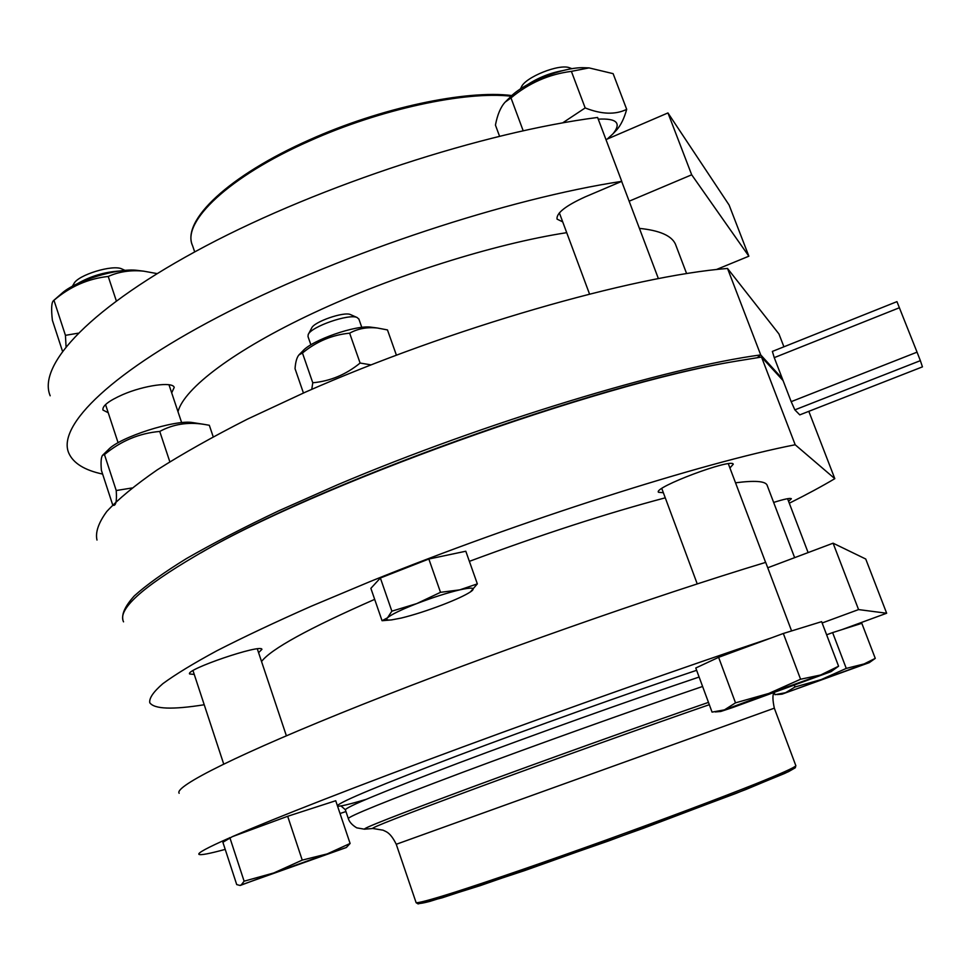 <?xml version="1.0" encoding="UTF-8"?>
<svg xmlns="http://www.w3.org/2000/svg" width="971" height="971" viewBox="0 0 971 971"><rect width="100%" height="100%" fill="white"/><g stroke="black" fill="none" stroke-linecap="round" stroke-linejoin="round"><path stroke-width="1.46" d="M311.764 389.347L312.771 382.78L302.466 353.019L298.947 354.901C296.823 357.401 295.524 362.001 295.038 368.677L303.438 393M312.771 382.78C330.237 381.166 346.016 374.588 360.107 363.045L370.983 364.865M396.374 355.095L387.465 329.922L377.428 328.028C367.184 326.911 357.911 328.623 349.633 333.174L360.107 363.045M382.052 620.712L387.514 617.799C385.657 619.68 387.028 620.384 391.629 619.886L401.266 618.054C413.61 615.019 427.446 610.577 442.788 604.727C455.897 599.629 465.109 595.369 470.413 591.922L472.015 590.744C475.389 587.601 471.311 587.309 459.756 589.858C447.255 592.844 432.92 597.42 416.753 603.598C401.023 609.776 391.277 614.509 387.514 617.799L391.859 611.172L380.365 578L370.873 588.341L382.052 620.712L390.755 619.971M470.413 591.922L477.344 583.874L465.801 551.237L428.842 559.017L380.365 578M899.425 307.734L774.251 357.644L772.37 351.417L896.949 301.641L917.049 352.157L791.183 401.654L794.861 409.871L799.788 414.872L922.45 366.868L920.362 360.654L794.861 409.871M791.183 401.654L783.075 380.583L761.519 357.049L795.188 444.767C703.138 462.572 519.024 521.075 370.606 581.35L311.278 606.22C275.109 622.217 243.709 637.025 217.103 650.643C193.569 663.363 175.508 674.36 162.897 683.633C153.406 691.85 149.024 698.21 149.777 702.725C154.255 709.133 172.401 709.813 204.226 704.752M808.819 411.34L834.805 478.667L795.188 444.767M761.519 357.049L736.224 361.151C597.177 383.921 312.164 486.532 196.021 555.63C141.511 587.601 117.345 609.667 123.535 621.841M740.739 360.35L732.887 361.722C595.963 384.188 316.752 484.493 200.815 552.924M789.289 503.221C806.792 494.482 821.964 486.301 834.805 478.667M767.345 485.876L766.981 484.893C764.869 481.082 754.382 480.378 735.52 482.805M665.256 497.832C607.215 513.198 541.915 534.378 469.381 561.347M374.685 599.362C308.62 628.395 270.909 649.114 261.551 661.518M258.589 652.67L261.927 649.344C261.478 643.603 185.085 669.565 189.612 673.971L194.261 674.432M729.925 467.986L733.263 464.211C732.098 457.887 653.082 487.551 658.472 492.261L663.363 492.746M788.573 501.339L791.365 498.742C790.297 497.832 784.386 499.058 773.644 502.432M676.18 246.136L675.391 244.049C671.544 235.65 659.552 230.43 639.404 228.379M566.712 232.664C494.385 243.806 393.231 275.643 313.706 312.88C234.096 350.167 183.968 388.436 177.996 411.704M358.906 319.168L357.158 317.541C349.196 313.39 310.878 326.717 308.195 334.582L308.013 336.585L310.89 344.839M96.991 540.046C95.207 532.351 98.472 522.835 106.786 511.486C118.171 499.143 134.981 485.257 157.229 469.867C182.548 453.736 212.685 436.792 247.641 419.035L305.27 392.199C449.816 328.271 632.861 275.861 727.522 268.457L778.948 333.951L783.913 346.805M302.466 353.019C316.437 341.501 332.155 334.886 349.633 333.174M391.859 611.172L416.753 603.598L440.518 592.322L428.842 559.017M477.344 583.874L459.756 589.858L440.518 592.322M757.331 357.656L760.706 354.901L782.323 378.629L783.075 380.583M774.251 357.644L782.323 378.629M727.522 268.457L760.706 354.901C667.295 367.366 483.716 422.749 337.289 484.893L278.835 510.77C243.284 527.678 212.54 543.59 186.59 558.495C163.711 572.587 146.281 585.064 134.301 595.915C125.417 605.734 121.606 613.721 122.892 619.862L122.916 619.923M917.049 352.157L920.362 360.654M372.002 327.312L371.056 327.178C355.944 324.824 312.14 340.068 302.855 350.932L298.947 354.901M350.847 314.75L350.531 314.604C344.122 311.29 313.803 321.826 311.618 328.137L308.365 334.255M716.331 269.562L748.859 256.198L691.692 174.792L629.147 201.203M691.692 174.792L667.951 112.939L729.112 205.039L748.859 256.198M108.218 412.724L102.95 410.053C102.125 405.987 108.716 400.841 122.722 394.627C144.169 385.281 172.765 381.409 174.222 387.405L171.685 392.842M102.623 474.079C84.562 470.231 73.274 463.228 68.783 453.081C56.755 425.747 111.726 371.043 228.391 311.715C344.717 252.472 508.768 198.485 621.743 181.346L597.602 117.455C484.274 131.959 320.964 185.085 205.925 245.906C90.546 306.8 37.092 365.072 50.189 395.78M562.695 221.861L557.063 219.118C556.213 213.195 565.632 205.767 585.331 196.822L621.743 181.346M667.951 112.939L605.977 139.606M794.424 685.465L794.994 686.983L821.26 679.566L846.263 668.412L832.62 632.594L826.624 634.803M794.994 686.983L785.551 692.711L774.992 694.69L774.275 692.772M869.288 662.635L875.272 658.374L861.617 665.171L782.068 694.144L869.288 662.635L846.263 668.412M875.272 658.374L861.811 623.309L832.62 632.594M791.596 630.932L765.694 562.379C655.097 595.781 486.58 655.061 362.474 704.485C238.004 754.03 173.736 786.668 179.15 793.271M767.733 567.78L833.094 543.19L865.731 559.017L886.657 613.235L841.723 629.706M822.134 622.994L858.57 609.582L886.657 613.235M718.613 657.331L695.782 667.999L712.059 712.107L724.451 709.874L720.749 711.488L732.486 707.604L831.103 671.616L820.701 674.979L800.577 679.239L783.33 633.48L718.613 657.331L735.508 702.846L724.451 709.874L768.814 693.44L800.577 679.239M771.265 637.923C683.851 667.223 566.251 708.745 461.868 747.306C357.474 785.867 273.531 818.723 232.251 836.699L222.893 842.282L236.718 884.581L239.861 885.418L346.344 847.513L327.215 853.91L302.236 860.1L287.671 816.283L232.251 836.699M346.344 847.513L350.106 843.459L335.723 800.735L287.671 816.283M229.132 838.07C207.369 847.695 197.319 853.133 198.97 854.359C200.56 855.378 209.299 853.715 225.223 849.382M340.02 813.516L345.943 811.55M350.106 843.459L327.215 853.91L273.822 872.941L244.109 881.195L229.836 837.597M244.109 881.195L241.075 885.139L273.822 872.941L302.236 860.1M858.57 609.582L833.094 543.19M735.508 702.846L768.814 693.44L820.701 674.979L838.58 666.215L821.624 621.658L783.33 633.48M831.103 671.616L838.58 666.215M112.879 505.248C115.852 506.279 116.969 501.364 116.229 490.525L104.467 454.574L102.61 455.253C101.093 457.098 100.693 462.111 101.385 470.28L112.709 504.956M213.195 436.768L209.323 425.274L203.607 424.291C187.634 421.875 173.008 424.254 159.742 431.44L169.828 461.783M104.467 454.574C120.865 440.943 139.29 433.236 159.742 431.44M116.229 490.525L131.935 487.988M523.163 130.709L510.989 97.913L505.114 102.149C500.648 107.041 497.419 114.687 495.441 125.089L499.531 136.171M626.696 109.347L613.114 73.65L589.045 67.897L571.385 71.368L585.173 107.939C601.595 114.42 615.432 114.881 626.696 109.347C624.232 118.219 620.955 125.016 616.852 129.738L616.172 130.466M510.989 97.913C528.794 83.081 548.918 74.233 571.385 71.368M562.67 122.868L585.173 107.939M570.086 67.994L569.564 67.8C559.381 63.443 525.056 77.243 521.33 87.159L520.371 89.004M563.483 70.458C550.678 72.752 538.784 77.425 527.799 84.489M585.622 67.776L584.129 67.727C563.411 66.793 523.32 82.899 509.787 97.525L505.77 101.506M66.052 346.489L65.433 335.335L53.963 300.282C70.07 286.566 88.155 278.628 108.218 276.456L116.314 300.828M65.433 335.335L78.056 333.211M193.715 422.737L192.756 422.591C175.508 419.29 119.348 437.253 108.339 449.682L102.792 455.083M138.647 270.545L137.263 270.375C117.746 267.705 75.058 280.789 61.44 293.715L53.636 300.5M53.963 300.282L53.454 300.67C51.475 302.479 51.123 308.996 52.373 320.236L62.46 351.114M157.059 273.591L143.732 271.176C130.891 269.865 119.057 271.625 108.218 276.456M119.688 271.018C104.467 271.953 90.303 276.225 77.182 283.823M607.227 139.071L612.968 133.84C621.707 123.086 616.803 118.183 598.245 119.154M122.334 269.161L121.897 268.955C112.782 264.258 77.801 274.975 73.893 283.702L72.34 286.311M194.686 251.902L192.574 245.699C181.189 222.286 228.743 176.528 309.652 140.941C380.159 109.213 465.17 90.958 511.122 96.214M696.632 670.306C628.079 693.258 531.161 727.862 457.062 755.875C380.778 784.908 340.882 801.5 337.374 805.651M337.532 806.112C339.498 806.683 348.99 804.449 366.006 799.4M699.12 677.042C631.101 699.921 532.763 735.059 458.834 762.927C382.805 791.778 344.996 807.435 345.397 809.911L348.273 818.444M702.591 686.473C634.621 709.607 536.21 744.806 462.16 772.515C386.009 801.16 348.055 816.538 348.334 818.626C349.39 822.024 352.194 825.095 356.745 827.85L364.441 829.185M708.466 702.385C643.105 724.985 544.403 760.342 471.105 787.445C395.743 815.422 360.338 829.331 364.89 829.149L372.476 828.53M709.316 704.691C647.208 726.174 551.03 760.609 478.727 787.263C404.203 814.839 368.931 828.591 372.888 828.506L383.12 830.193C385.536 831.649 390.063 831.698 396.253 844.285L774.324 708.175C772.625 700.14 772.479 695.054 773.887 692.918M774.336 708.199L795.88 765.791C794.424 767.576 780.975 773.669 755.936 783.767C719.984 798.101 663.861 819.196 604.557 840.595C545.265 861.896 489.566 881.061 454.294 892.361C429.765 900.117 416.923 903.479 416.074 902.532L396.253 844.285M795.807 765.609L795.322 767.758L788.501 771.666L745.886 789.508L643.142 828.384L524.801 870.538L442.193 897.811L418.088 903.904L416.134 902.714M793.489 767.539C795.674 767.673 792.676 769.663 784.483 773.523L735.848 793.453L608.756 840.886L480.342 885.601L429.91 901.379C421.098 903.649 417.494 904.037 419.108 902.532M732.887 361.722L736.224 361.151M794.642 557.645L766.981 484.893M686.606 273.555L675.391 244.049M361.807 327.409L358.821 318.901M371.056 327.178L377.428 328.016M350.531 314.604L357.158 317.541M511.838 95.546C466.141 89.708 380.571 107.842 309.531 139.812C228.938 175.472 181.14 220.623 192.574 245.699M782.019 694.156L777.103 694.568M240.711 885.346L239.861 885.418M345.324 809.693L340.882 805.857M808.115 552.584L787.566 498.693M720.652 711.488L715.239 711.937M569.564 67.8L571.992 68.71M584.129 67.727L589.045 67.897M192.756 422.591L203.607 424.291M137.263 270.375L143.732 271.176M181.662 422.664L168.978 384.759M118.098 442.752L105.548 404.591M286.372 735.763L257.315 648.883M223.706 764.031L192.998 670.621M612.968 133.84L616.852 129.738M765.597 562.415L728.323 463.737M658.338 278.495L621.658 181.383M697.239 583.911L661.797 488.51M589.482 293.922L559.357 212.867M121.897 268.955L125.101 270.411"/></g></svg>
